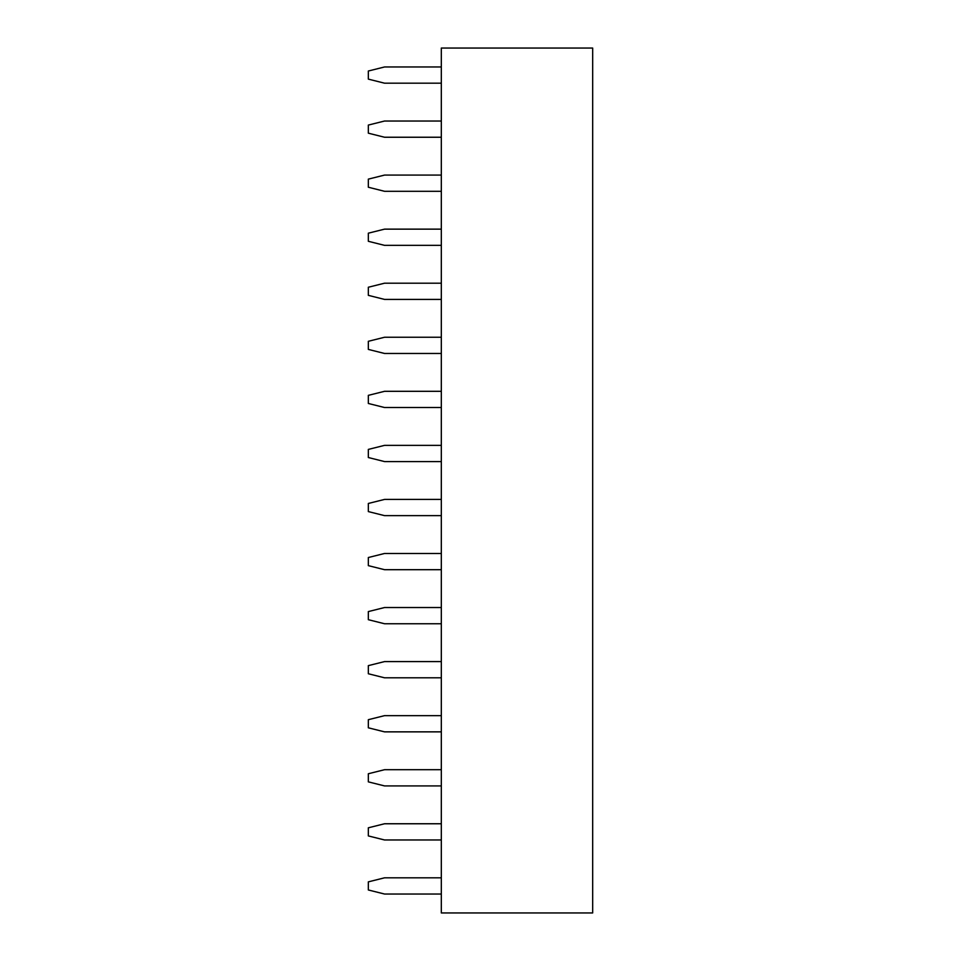 <?xml version="1.0" encoding="UTF-8"?>
<svg xmlns="http://www.w3.org/2000/svg" width="961" height="961" viewBox="0 0 961 961"><rect width="100%" height="100%" fill="white"/><g stroke="black" fill="none" stroke-linecap="round" stroke-linejoin="round"><path stroke-width="1.44" d="M441.315 48.05L592.673 48.05L592.673 912.95L441.315 912.95L441.315 48.05M441.315 499.42L384.556 499.42L368.327 503.468M368.339 503.468L368.339 511.588L384.556 515.637L441.315 515.637M441.315 445.363L384.556 445.363L368.327 449.412M368.339 449.424L368.339 457.532L384.556 461.58L441.315 461.58M441.315 391.307L384.556 391.307L368.327 395.355M368.339 395.355L368.339 403.476L384.556 407.524L441.315 407.524M441.315 229.138L384.556 229.138L368.327 233.187M368.339 233.199L368.339 241.295L384.556 245.355L441.315 245.355M441.315 283.195L384.556 283.195L368.327 287.243M368.339 287.255L368.339 295.351L384.556 299.412L441.315 299.412M441.315 337.251L384.556 337.251L368.327 341.299M368.339 341.299L368.339 349.42L384.556 353.468L441.315 353.468M441.315 553.476L384.556 553.476L368.327 557.524M368.339 557.524L368.339 565.645L384.556 569.693L441.315 569.693M441.315 661.588L384.556 661.588L368.327 665.637M368.339 665.637L368.339 673.757L384.556 677.805L441.315 677.805M441.315 607.532L384.556 607.532L368.327 611.58M368.339 611.58L368.339 619.701L384.556 623.749L441.315 623.749M441.315 175.082L384.556 175.082L368.327 179.13M368.339 179.142L368.339 187.239L384.556 191.299L441.315 191.299M441.315 66.97L384.556 66.97L368.327 71.018M368.339 71.03L368.339 79.126L384.556 83.187L441.315 83.187M441.315 121.026L384.556 121.026L368.327 125.074M368.339 125.086L368.339 133.183L384.556 137.243L441.315 137.243M441.315 715.645L384.556 715.645L368.327 719.693M368.339 719.693L368.339 727.813L384.556 731.862L441.315 731.862M441.315 769.701L384.556 769.701L368.327 773.749M368.339 773.749L368.339 781.87L384.556 785.918L441.315 785.918M441.315 823.757L384.556 823.757L368.327 827.805M368.339 827.805L368.339 835.926L384.556 839.974L441.315 839.974M441.315 877.813L384.556 877.813L368.327 881.862M368.339 881.862L368.339 889.982L384.556 894.03L441.315 894.03"/></g></svg>
